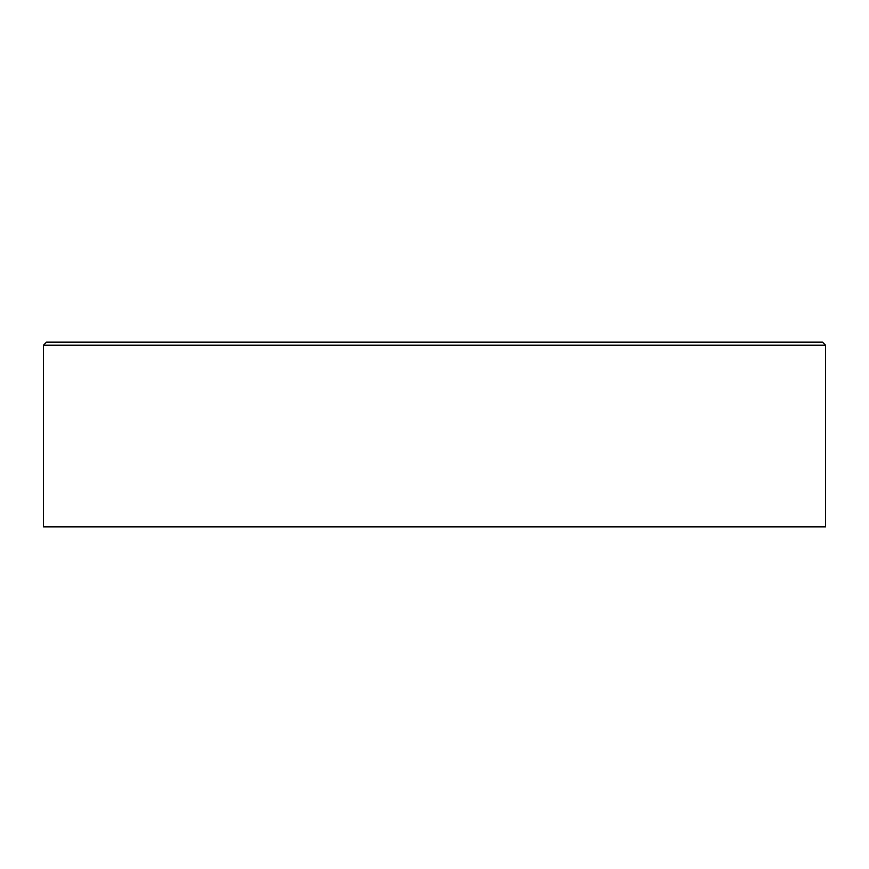 <?xml version="1.0" encoding="UTF-8"?>
<svg xmlns="http://www.w3.org/2000/svg" width="869" height="869" viewBox="0 0 869 869"><rect width="100%" height="100%" fill="white"/><g stroke="black" fill="none" stroke-linecap="round" stroke-linejoin="round"><path stroke-width="1.3" d="M46.524 342.125L822.476 342.125L825.55 345.21L43.45 345.21L46.524 342.125M825.55 345.21L825.55 526.875L43.45 526.875L43.45 345.21"/></g></svg>
